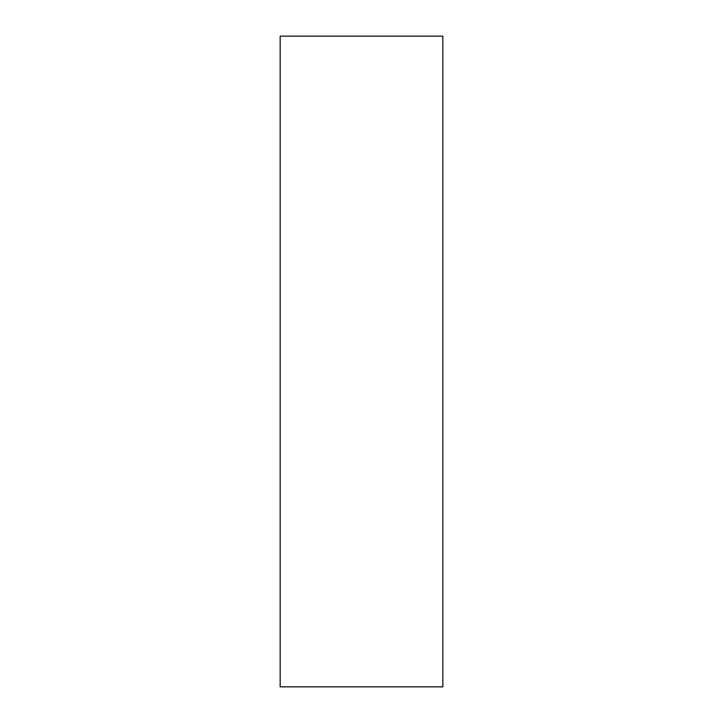 <?xml version="1.0" encoding="UTF-8"?>
<svg xmlns="http://www.w3.org/2000/svg" width="723" height="723" viewBox="0 0 723 723"><rect width="100%" height="100%" fill="white"/><g stroke="black" fill="none" stroke-linecap="round" stroke-linejoin="round"><path stroke-width="1.08" d="M280.163 686.85L442.838 686.85L442.838 36.15L280.163 36.15L280.163 686.85"/></g></svg>
